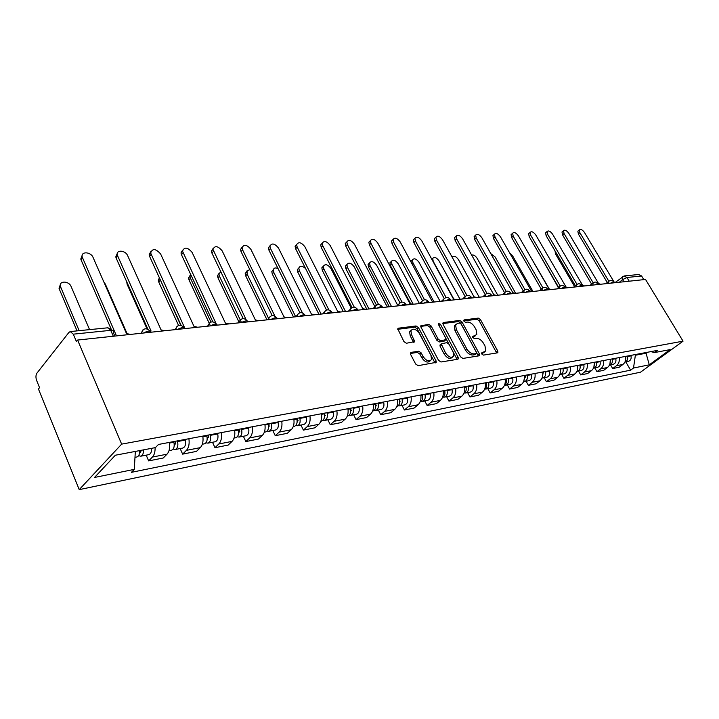 <?xml version="1.0" encoding="UTF-8"?>
<svg xmlns="http://www.w3.org/2000/svg" width="719" height="719" viewBox="0 0 719 719"><rect width="100%" height="100%" fill="white"/><g stroke="black" fill="none" stroke-linecap="round" stroke-linejoin="round"><path stroke-width="1.08" d="M481.802 354.018L483.411 355.114L497.35 352.858L497.899 352.481L497.683 350.89L480.508 319.658L478.261 318.104L464.213 319.874L463.944 321.213L465.544 322.319L467.386 322.085C470.145 322.085 472.581 323.757 474.675 327.1L476.104 329.715L476.805 334.551L472.671 336.474L472.823 337.535L474.432 338.631L476.266 338.37C479.025 338.334 481.46 340.006 483.572 343.376L485.019 346.01L485.693 351.034L481.649 352.912L481.802 354.018M411.169 352.364L410.423 352.975L410.648 354.476L415.645 364.03L418.143 365.683L436.235 362.331L436.02 360.767L418.458 327.603L416.031 325.959L398.515 328.179L397.742 328.808L403.925 341.606L406.406 343.26L414.692 341.615L411.52 334.542L410.9 330.686C413.164 328.008 415.986 328.942 419.393 333.49L430.96 355.366L431.544 359.5C429.234 362.052 426.43 361.082 423.114 356.579L421.172 352.885L418.71 351.24L411.169 352.364L410.405 353.047M121.646 444.126L77.598 340.051L645.527 279.457L683.05 341.166L121.646 444.126L79.225 489.63L640.53 372.19L683.05 341.166M460.546 356.84L462.91 358.439L478.971 355.833L479.555 355.411L479.339 353.829L462.038 322.022L459.738 320.44L443.56 322.48L442.904 322.984L443.129 324.44L460.546 356.84M457.697 359.275L440.981 361.99L438.554 360.363L421.01 327.271L420.777 325.833L428.758 324.359L431.148 325.977L438.195 339.188L440.585 340.806L445.969 339.629L445.753 338.128L438.428 324.467L438.275 323.451L440.396 324.215L458.111 357.226L458.327 358.808L457.697 359.275M77.598 340.051L76.412 341.543L73.284 334.164L70.228 331.567L68.925 332.412L36.939 373.125C35.743 375.075 35.635 377.529 36.642 380.486L39.545 387.649L38.458 389.015L79.225 489.63M624.281 275.952L638.751 274.496L641.609 275.988L626.959 277.489L622.591 279.646L619.356 282.252M643.829 279.637L641.609 275.988M619.212 357.595C619.715 361.082 618.798 363.796 616.453 365.737L622.942 364.461C625.278 362.529 626.195 359.833 625.692 356.372L625.485 360.686M622.942 364.461L619.194 367.247L612.696 368.541L610.53 364.821M616.453 365.737L612.696 368.541M594.784 367.885L596.977 371.669L603.69 370.339L607.456 367.508C609.811 365.549 610.728 362.807 610.215 359.293M603.511 360.552C604.023 364.102 603.106 366.852 600.751 368.829L596.977 371.669M578.507 371.049L580.709 374.914L587.657 373.529L591.449 370.662C593.804 368.667 594.73 365.89 594.218 362.313M587.27 363.616C587.791 367.22 586.866 370.024 584.502 372.029L580.709 374.914M561.647 374.329L563.867 378.266L571.066 376.828L574.876 373.925C577.249 371.903 578.166 369.072 577.645 365.432M570.464 366.789C570.985 370.456 570.059 373.305 567.686 375.336L563.867 378.266M544.193 377.727L546.431 381.735L553.882 380.252L557.71 377.295C560.092 375.255 561.018 372.37 560.487 368.667M553.046 370.069C553.576 373.808 552.65 376.702 550.26 378.76L546.431 381.735M526.092 381.25L528.357 385.33L536.086 383.793L539.924 380.8C542.315 378.724 543.249 375.794 542.701 372.02M534.99 373.476C535.529 377.277 534.603 380.225 532.204 382.319L528.357 385.33M507.335 384.899L509.609 389.06L517.626 387.469L521.482 384.431C523.89 382.319 524.816 379.344 524.268 375.498M516.26 377.008C516.808 380.881 515.883 383.883 513.474 386.004L509.609 389.06M487.859 388.682L490.16 392.934L498.474 391.28L502.347 388.197C504.765 386.049 505.691 383.02 505.133 379.102M496.82 380.675C497.377 384.62 496.452 387.676 494.034 389.833L490.16 392.934M467.647 392.619L469.956 396.951L478.602 395.234L482.485 392.107C484.903 389.923 485.828 386.84 485.262 382.85M476.625 384.476C477.191 388.503 476.266 391.612 473.848 393.805L469.956 396.951M446.634 396.708L448.962 401.13L457.949 399.342L461.841 396.169C464.267 393.958 465.193 390.812 464.609 386.741M455.63 388.44C456.214 392.538 455.289 395.711 452.862 397.931L448.962 401.13M424.776 400.959L427.131 405.48L436.469 403.62L440.379 400.393C442.805 398.146 443.731 394.947 443.138 390.794M433.791 392.556C434.384 396.744 433.467 399.971 431.032 402.227L427.131 405.48M402.038 405.381L404.402 410.001L414.126 408.059L418.036 404.788C420.471 402.505 421.388 399.243 420.795 395.01M411.061 396.843C411.663 401.112 410.747 404.402 408.311 406.702L404.402 410.001M378.347 409.992L380.728 414.71L390.857 412.697L394.776 409.363C397.212 407.044 398.119 403.719 397.508 399.396M387.37 401.31C387.981 405.669 387.074 409.021 384.638 411.358L380.728 414.71M353.649 414.8L356.04 419.626L366.609 417.523L370.528 414.135C372.963 411.78 373.862 408.392 373.242 403.97M362.664 405.965C363.293 410.423 362.385 413.838 359.949 416.22L356.04 419.626M327.873 419.815L330.282 424.749L341.318 422.556L345.228 419.114C347.654 416.714 348.553 413.254 347.924 408.743M336.878 410.828C337.517 415.384 336.618 418.871 334.191 421.289L330.282 424.749M300.955 425.046L303.382 430.106L314.904 427.814L318.805 424.318C321.231 421.873 322.121 418.341 321.474 413.731M309.934 415.906C310.581 420.561 309.7 424.12 307.274 426.583L303.382 430.106M272.816 430.519L275.251 435.705L287.303 433.305L291.195 429.746C293.613 427.266 294.493 423.662 293.828 418.943M281.758 421.217C282.414 425.99 281.542 429.62 279.134 432.119L275.251 435.705M243.364 436.253L245.817 441.565L258.436 439.048L262.3 435.435C264.709 432.91 265.572 429.225 264.898 424.399M252.252 426.78C252.935 431.661 252.072 435.372 249.673 437.916L245.817 441.565M212.518 442.257L214.972 447.703L228.193 445.07L232.039 441.385C234.43 438.815 235.284 435.058 234.601 430.115M221.335 432.613C222.027 437.61 221.182 441.403 218.801 443.991L214.972 447.703M180.163 448.548L182.626 454.138L196.503 451.379L200.313 447.631C202.677 445.016 203.513 441.169 202.812 436.1M188.899 438.725C189.609 443.848 188.782 447.73 186.419 450.364L182.626 454.138M146.191 455.154L148.653 460.897L163.231 458.003L167.006 454.192C169.351 451.523 170.16 447.586 169.45 442.392M155.088 447.658C155.205 451.838 154.306 454.965 152.41 457.059L148.653 460.897M634.994 354.62L635.362 355.249L646.228 353.2L647.486 352.265M645.86 352.571L649.293 364.821L633.511 368.029L635.362 355.249M650.902 351.618L654.488 352.58L670.135 349.605L649.293 364.821M135.334 451.415L134.282 469.381L131.397 472.347L630.626 370.15L633.511 368.029M134.282 469.381L94.54 477.452L115.355 455.226L155.439 447.595L158.477 444.459L657.472 350.378L654.488 352.58M625.755 361.855L630.626 370.15M481.631 353.595L484.327 352.229M475.43 335.782L472.671 337.166M496.667 352.966L479.205 320.782L476.967 319.227L463.8 320.899M478.315 355.941L460.735 323.164L458.443 321.582L442.841 323.568M476.131 353.568L476.391 352.166L461.203 324.188L459.585 323.083L457.617 323.343L455.603 324.835L456.313 329.563L466.73 348.823C468.878 352.265 471.367 353.946 474.181 353.883L476.131 353.568L474.801 354.692L476.212 353.55M455.702 324.629L454.3 325.986L455.01 330.704L456.313 329.563M474.801 354.692L472.841 354.997C470.028 355.078 467.548 353.389 465.4 349.955L455.01 330.704M420.723 326.381L427.454 325.527L428.758 324.359M445.421 340.105L443.991 341.282L439.264 341.956L436.873 340.348L429.836 327.145L427.454 325.527M457.086 359.374L438.563 324.709M445.573 353.011C448.737 357.343 451.442 358.341 453.68 356.022L453.105 351.852L449.042 344.266L446.67 342.666L441.277 343.862L445.573 353.011L444.243 354.161C447.344 358.43 450.031 359.464 452.314 357.244M440.522 344.527L439.956 345.021L440.172 346.531L441.502 345.381M444.243 354.161L440.172 346.531M430.115 360.866C427.715 363.158 424.938 362.124 421.774 357.747L419.842 354.063L417.38 352.418L410.36 353.469M411.007 330.416L409.596 331.872L410.207 335.728L411.52 334.542M413.434 342.28L410.207 335.728M434.986 362.96L417.155 328.781L414.728 327.145L397.697 329.311M627.372 356.058L627.507 356.48C628.1 359.302 627.247 361.145 624.973 362.008L624.964 362.008M630.842 355.402L630.967 355.824C631.561 358.637 630.716 360.48 628.433 361.333L628.217 361.378M574.499 286.432L555.472 253.888L555.041 250.949M616.012 282.612L614.071 281.983L584.484 232.507C582.417 229.729 580.709 228.849 579.361 229.873L579.909 232.731L608.813 281.192M607.258 282.504L578.391 234.043L577.851 231.185L578.337 230.763M610.359 359.266L609.937 363.931M612.058 358.943L612.193 359.374C612.786 362.25 611.941 364.12 609.64 364.991L609.487 365.027M615.635 358.269L615.77 358.7C616.363 361.558 615.518 363.428 613.226 364.299L613.01 364.335M558.375 287.573L538.873 253.349M594.451 362.268L593.858 367.247M549.19 288.849L528.375 253.151M596.213 361.936L596.348 362.367C596.95 365.288 596.105 367.193 593.795 368.074L593.49 368.128M599.916 361.235L600.05 361.675C600.653 364.578 599.799 366.474 597.498 367.355L597.282 367.4M600.608 284.257L598.612 283.619L568.783 233.298C566.653 230.448 564.9 229.568 563.507 230.664L564.056 233.54L593.157 282.765M591.584 284.077L562.528 234.87L561.988 231.994L562.528 231.527M584.673 285.955L582.624 285.308L552.552 234.124C550.359 231.194 548.552 230.314 547.123 231.482L547.662 234.367L576.962 284.373M575.371 285.704L546.134 235.724L545.595 232.839L546.179 232.318M577.995 365.369L577.231 370.636M532.671 290.97L512.539 255.712L509.627 252.89M579.82 365.018L579.954 365.468C580.566 368.443 579.712 370.375 577.393 371.265L576.935 371.337M583.657 364.299L583.792 364.749C584.403 367.706 583.549 369.629 581.231 370.519L581.006 370.564M560.964 368.577L560.02 374.123M515.667 293.316L495.103 256.935L490.825 253.672M562.851 368.227L562.986 368.676C563.606 371.705 562.743 373.664 560.416 374.572L559.795 374.653M566.815 367.472L566.958 367.93C567.57 370.941 566.716 372.9 564.388 373.799L564.163 373.844M543.312 371.903L542.189 377.709M497.773 295.221L477.056 258.193C475.286 255.596 473.488 254.562 471.673 255.083M545.263 371.534L545.406 372.002C546.027 375.084 545.173 377.08 542.827 377.987L542.036 378.068M549.379 370.761L549.514 371.22C550.143 374.293 549.28 376.28 546.943 377.187L546.719 377.232M568.199 287.708L566.087 287.061L535.772 234.969C533.516 231.958 531.647 231.078 530.182 232.336L530.712 235.23L560.2 286.045M558.6 287.375L529.175 236.605L528.645 233.711L529.283 233.145M551.14 289.532L548.965 288.867L518.408 235.85C516.08 232.749 514.157 231.869 512.638 233.226L513.168 236.12L542.854 287.771M541.236 289.101L511.631 237.522L511.101 234.619L511.802 233.99M533.471 291.42L531.233 290.746L500.433 236.767C498.024 233.567 496.047 232.686 494.483 234.142L495.014 237.036L524.888 289.568M523.243 290.889L493.468 238.465L492.937 235.571L493.701 234.87M525.005 375.354L523.711 381.403M479.24 297.199L458.371 259.496C455.936 256.243 453.905 255.416 452.269 257.016L452.188 257.249M525.041 375.354L525.391 377.142M527.036 374.976L527.18 375.444C527.809 378.58 526.946 380.612 524.591 381.537L523.621 381.609M531.296 374.168L531.44 374.644C532.078 377.763 531.215 379.785 528.86 380.711L528.636 380.755M515.155 293.37L512.854 292.687L481.811 237.71C479.321 234.403 477.272 233.54 475.672 235.104L476.194 237.998L506.266 291.438M504.594 292.741L474.648 239.445L474.118 236.56L474.953 235.778M506.023 378.94L506.167 379.416C506.769 381.987 506.221 383.919 504.54 385.222M460.034 299.248L439.021 260.844C436.496 257.483 434.393 256.665 432.712 258.391L433.189 261.249L453.734 298.942M506.122 378.922L506.428 381.133M508.126 378.545L508.27 379.021C508.908 382.22 508.045 384.288 505.682 385.222L504.522 385.258M512.548 377.709L512.692 378.185C513.339 381.367 512.476 383.425 510.104 384.359L509.888 384.404M496.164 295.392L493.791 294.709L462.515 238.69C459.935 235.275 457.814 234.412 456.17 236.111L456.691 238.987L486.961 293.388M485.244 294.646L455.136 240.461L454.615 237.585L455.531 236.713M486.314 382.652L486.457 383.146C487.078 385.896 486.475 387.901 484.642 389.168M440.118 301.378L418.97 262.237C416.346 258.768 414.171 257.968 412.436 259.829L412.913 262.66L433.809 301.468M486.484 382.625L486.718 385.168M488.498 382.238L488.641 382.733C489.288 385.986 488.426 388.089 486.053 389.033L484.804 389.069M493.09 381.376L493.234 381.861C493.881 385.105 493.027 387.199 490.646 388.143L490.421 388.188M410.837 261.707L411.969 260.287M476.463 297.495L474.01 296.803L442.5 239.706C439.821 236.174 437.628 235.329 435.93 237.162L436.46 240.011L466.919 295.419M465.103 296.516L434.896 241.512L434.375 238.663L435.381 237.692M465.831 386.516L465.975 387.011C466.622 389.95 465.957 392.026 463.971 393.239M419.456 303.58L398.164 263.693C395.441 260.098 393.185 259.316 391.406 261.33L391.891 264.134L413.218 304.245M466.083 386.463L466.245 389.303M468.105 386.085L468.249 386.588C468.914 389.905 468.051 392.044 465.66 393.005L464.366 393.023M472.877 385.186L473.021 385.681C473.686 388.988 472.823 391.118 470.433 392.071L470.208 392.116M410.54 303.553L390.39 265.599L389.914 262.803L391.037 261.698M455.99 299.679L453.455 298.969L421.729 240.757C418.934 237.099 416.669 236.272 414.926 238.259L415.456 241.072L446.113 297.54M444.207 298.511L413.892 242.6L413.371 239.787L414.477 238.699M444.549 390.525L444.693 391.037C445.349 394.174 444.621 396.322 442.491 397.472M397.652 305.198L376.585 265.194C373.736 261.473 371.399 260.709 369.584 262.902L370.06 265.653L391.522 306.564M444.872 390.462L444.944 393.554M446.903 390.084L447.056 390.597C447.721 393.985 446.858 396.16 444.468 397.131L443.129 397.131M451.874 389.15L452.017 389.653C452.691 393.023 451.829 395.198 449.429 396.16L449.204 396.205M389.204 306.546L368.559 267.144L368.083 264.394L369.323 263.163M434.725 301.953L432.101 301.234L400.159 241.854C397.239 238.061 394.884 237.252 393.104 239.409L393.635 242.177L424.498 299.769M422.52 300.632L392.071 243.732L391.549 240.964L392.763 239.751M422.395 394.704L422.547 395.225C423.221 398.569 422.421 400.78 420.139 401.849M374.941 306.752L354.161 266.758C351.187 262.902 348.76 262.165 346.9 264.538L347.385 267.234L368.973 308.963M422.817 394.623L422.79 397.958M424.848 394.237L425.001 394.758C425.684 398.218 424.821 400.438 422.421 401.418L421.028 401.409M430.016 393.266L430.169 393.787C430.843 397.23 429.989 399.431 427.589 400.411L427.365 400.456M366.78 309.197L345.893 268.753L345.408 266.066L346.774 264.682M412.598 304.308L409.893 303.58L377.736 242.986C374.68 239.059 372.244 238.268 370.42 240.622L370.95 243.328L402.011 302.097M399.962 302.843L369.386 244.918L368.856 242.204L370.204 240.838M399.333 399.054L399.476 399.584C400.168 403.125 399.315 405.39 396.906 406.379L396.87 406.388M351.178 308.074L330.866 268.385C327.738 264.376 325.231 263.666 323.334 266.264L323.82 268.879L345.524 311.471M399.845 398.955L399.719 402.514M401.885 398.569L402.038 399.099C402.73 402.631 401.876 404.896 399.467 405.884L398.02 405.849M407.269 397.553L407.421 398.083C408.113 401.597 407.251 403.844 404.851 404.833L404.617 404.878M343.331 311.704L322.328 270.425L321.833 267.81L323.334 266.255L321.833 267.81M389.572 306.77L386.777 306.024L354.413 244.172C351.205 240.083 348.679 239.328 346.819 241.89L347.349 244.523L378.625 304.559M376.477 305.135L345.794 246.141L345.264 243.507L346.738 241.979M375.291 403.584L375.444 404.132C376.145 407.745 375.291 410.055 372.882 411.052L372.658 411.097M305.62 268.6C302.339 265.706 300.066 265.527 298.807 268.061L299.302 270.587L321.114 314.068M375.92 403.467L375.678 407.233M377.96 403.08L378.113 403.629C378.814 407.233 377.96 409.533 375.552 410.531L374.042 410.486M383.569 402.02L383.721 402.568C384.422 406.154 383.569 408.446 381.16 409.444L380.935 409.488M318.921 314.302L297.81 272.168L297.315 269.643L298.834 267.935M365.594 309.323L362.691 308.577L330.129 245.404C326.759 241.153 324.134 240.434 322.247 243.229L322.777 245.772L354.269 307.157M352.013 307.543L321.222 247.417L320.692 244.873L322.256 243.166M350.216 408.311L350.378 408.868C351.088 412.562 350.234 414.917 347.825 415.933L347.601 415.977M278.019 268.502C275.395 267.441 273.813 267.926 273.274 269.958L273.768 272.366L295.689 316.782M350.962 408.176L350.593 412.149M353.002 407.79L353.155 408.338C353.865 412.023 353.02 414.378 350.611 415.384L349.03 415.303M358.862 406.684L359.015 407.233C359.716 410.9 358.871 413.236 356.462 414.252L356.229 414.297M293.496 317.016L272.285 273.975L271.791 271.566L273.328 269.679M340.581 311.992L337.571 311.228L304.838 246.68C301.279 242.267 298.547 241.584 296.641 244.64L297.172 247.075L328.889 309.907M326.525 310.069L295.617 248.747L295.087 246.32L296.668 244.433M324.044 413.245L324.197 413.811C324.916 417.595 324.08 419.995 321.672 421.019L321.438 421.064M249.861 269.715L247.048 270.793L247.165 274.227L268.699 318.643M324.907 413.083L324.422 417.254M326.956 412.697L327.109 413.263C327.828 417.029 326.983 419.429 324.575 420.453L322.93 420.336M333.068 411.547L333.221 412.113C333.94 415.861 333.095 418.242 330.686 419.267L330.452 419.312M266.983 319.847L245.691 275.862L245.197 273.588L246.752 271.503M314.482 314.778L311.363 314.005L278.46 248.019C274.703 243.417 271.863 242.788 269.94 246.132L270.47 248.423L302.429 312.864M299.931 312.738L268.924 250.14L268.394 247.848L269.984 245.754M296.686 418.404L296.848 418.988C297.576 422.844 296.74 425.297 294.341 426.331L294.107 426.376M220.769 271.647L218.936 274.047L219.421 276.159L241.476 322.498M297.684 418.215L297.064 422.565M299.733 417.829L299.886 418.413C300.614 422.26 299.778 424.704 297.378 425.747L295.653 425.594M306.123 416.625L306.276 417.2C307.004 421.037 306.168 423.464 303.76 424.498L303.535 424.543M238.987 322.094L217.956 277.831L217.471 275.719L219.025 273.418M287.223 317.69L283.987 316.899L250.931 249.412C246.95 244.613 243.993 244.047 242.06 247.704L242.582 249.844L274.838 316.054M272.168 315.569L241.045 251.587L240.532 249.457L242.132 247.147M268.079 423.797L268.232 424.399C268.978 428.344 268.151 430.843 265.751 431.894L265.527 431.939M190.652 274.352L189.987 276.258L190.463 278.181L210.928 322.049M269.221 423.581L268.457 428.102M271.261 423.194L271.414 423.797C272.159 427.733 271.324 430.232 268.933 431.274L267.126 431.076M277.947 421.936L278.1 422.529C278.837 426.448 278.01 428.937 275.611 429.98L275.386 430.025M210.406 325.815L189.007 279.88L188.531 277.956L190.095 275.413M258.723 320.728L255.362 319.928L222.18 250.877C217.938 245.862 214.864 245.359 212.95 249.367L246.069 319.587M243.157 318.589L211.925 253.106L211.422 251.156L213.022 248.594M238.115 429.45L238.277 430.061C239.023 434.105 238.205 436.658 235.823 437.718L235.598 437.763M178.537 325.401L158.755 282.028L158.315 280.32L159.744 278.595L180.73 325.222M239.418 429.198L239.679 430.205L238.501 433.872M241.449 428.821L241.611 429.432C242.357 433.467 241.539 436.011 239.148 437.071L237.261 436.81M248.45 427.499L248.612 428.102C249.358 432.119 248.54 434.653 246.15 435.714L245.925 435.759M158.315 280.32L159.384 277.804M228.903 323.909L225.398 323.101L192.108 252.396C187.587 247.165 184.388 246.743 182.5 251.138L216.221 323.901M212.824 321.815L181.467 254.688L180.99 252.962L182.572 250.131M206.704 435.372L206.865 435.993C207.629 440.145 206.829 442.751 204.457 443.821L204.232 443.866M208.177 435.094L208.447 436.118L207.108 439.893M210.2 434.707L210.361 435.337C211.125 439.471 210.316 442.068 207.944 443.147L205.958 442.814M217.542 433.323L217.704 433.943C218.468 438.06 217.659 440.648 215.278 441.718L215.053 441.763M146.991 328.817L127.128 284.275L126.733 281.803M197.653 327.244L194.004 326.417L160.634 253.996C155.798 248.531 152.464 248.199 150.639 252.998L184.459 327.433M181.089 325.303L149.579 256.341L149.139 254.868L150.693 251.74M173.746 441.583L173.908 442.23C174.681 446.472 173.89 449.141 171.535 450.229L171.311 450.274M127.038 333.508L105.342 284.122L103.851 281.983M175.409 441.268L175.67 442.329L174.169 446.184M177.413 440.891L177.575 441.529C178.348 445.771 177.557 448.431 175.202 449.51L173.117 449.096M185.125 439.435L185.286 440.073C186.059 444.288 185.259 446.939 182.905 448.018L182.68 448.063M164.876 330.74L161.074 329.904L127.658 255.667C125.466 250.176 116.002 249.511 117.251 254.975L151.053 330.965L150.091 331.117M147.853 329.122L116.154 258.085L115.777 256.881L117.278 253.43M139.585 450.606C139.738 454.102 138.857 456.223 136.961 456.951L136.736 456.996M89.56 329.626L71.1 286.504C68.934 280.769 58.814 280.581 60.396 286.36L79.144 330.668M141.418 450.265L140.133 452.763L139.558 452.745M143.441 449.878C143.593 453.356 142.713 455.469 140.807 456.206L138.605 455.675M151.538 448.332C151.691 451.802 150.81 453.896 148.905 454.633L148.68 454.678M77.032 330.884L59.3 289.083L59.021 288.211L60.405 284.463M130.463 334.416L126.49 333.562L93.066 257.42C90.801 251.596 80.555 251.21 82.236 257.069L115.966 334.677L114.366 335.054M111.041 328.79L81.085 259.91L80.78 259.02L82.2 255.218M623.867 281.767L622.591 279.646L622.438 276.635M186.419 450.364L200.313 447.631M218.801 443.991L232.039 441.385M249.673 437.916L262.3 435.435M279.134 432.119L291.195 429.746M307.274 426.583L318.805 424.318M334.191 421.289L345.228 419.114M359.949 416.22L370.528 414.135M384.638 411.358L394.776 409.363M408.311 406.702L418.036 404.788M431.032 402.227L440.379 400.393M452.862 397.931L461.841 396.169M473.848 393.805L482.485 392.107M494.034 389.833L502.347 388.197M513.474 386.004L521.482 384.431M532.204 382.319L539.924 380.8M550.26 378.76L557.71 377.295M567.686 375.336L574.876 373.925M584.502 372.029L591.449 370.662M600.751 368.829L607.456 367.508M152.41 457.059L167.006 454.192M614.386 282.783L614.17 282.423C614.053 281.695 612.84 281.947 610.521 283.196M608.634 283.394L608.921 281.129M598.675 284.454L598.469 284.122C598.361 283.349 597.112 283.601 594.721 284.877M582.417 286.189L582.228 285.874C582.12 285.057 580.835 285.308 578.364 286.629M565.583 287.986L565.413 287.699C565.314 286.827 563.993 287.07 561.44 288.436M548.148 289.847L547.995 289.586C547.914 288.661 546.548 288.894 543.897 290.305M530.083 291.779L529.948 291.546C529.876 290.557 528.465 290.791 525.724 292.238M511.344 293.774L511.227 293.577C511.164 292.525 509.717 292.759 506.877 294.251M491.895 295.851L491.805 295.689C491.76 294.574 490.259 294.79 487.311 296.345M471.7 298.008L471.637 297.882C471.601 296.704 470.055 296.911 466.991 298.511M450.714 300.245L450.669 300.174C450.66 298.906 449.051 299.104 445.861 300.758M428.884 302.573L428.875 302.555C428.875 301.207 427.221 301.387 423.895 303.103M406.199 304.991C406.163 303.598 404.446 303.786 401.022 305.548M382.589 307.516C382.481 306.096 380.693 306.294 377.196 308.092M357.972 310.141C357.792 308.703 355.914 308.9 352.346 310.743M332.286 312.882C332.025 311.417 330.066 311.633 326.417 313.502M305.458 315.74C305.108 314.257 303.058 314.482 299.329 316.396M277.417 318.733C276.959 317.232 274.82 317.456 271 319.416M248.064 321.869C247.498 320.332 245.26 320.575 241.341 322.579M217.318 325.15C216.635 323.586 214.28 323.838 210.272 325.896M185.071 328.583C184.253 327.001 181.79 327.271 177.674 329.374M151.206 332.196C150.253 330.587 147.665 330.866 143.441 333.032M592.816 285.084L593.139 282.783M576.44 286.827L576.809 284.481M559.499 288.643L559.903 286.252M541.946 290.512L542.396 288.076M523.756 292.453L524.25 289.973M504.882 294.466L504.846 292.516L505.439 291.932M485.298 296.552L485.262 294.628L485.909 293.972M464.959 298.727L464.923 296.83L465.624 296.093M443.821 300.982L443.776 299.122L444.549 298.295M421.837 303.328L421.792 301.522L422.628 300.587M398.946 305.764L398.892 304.029L399.809 302.969M375.102 308.307L375.039 306.662L376.046 305.449M350.243 310.968L350.171 309.413L351.258 308.038M324.296 313.736L324.215 312.316L325.392 310.743M297.19 316.621L297.109 315.362L298.376 313.565M268.852 319.649L268.762 318.58L270.128 316.522M239.184 322.813L240.568 319.613M208.106 326.129L209.589 322.849M175.499 329.608L177.09 326.246M141.257 333.265L142.964 329.823M629.197 281.201L626.959 277.489L624.083 275.97L615.473 282.279M113.314 336.24L110.744 330.327L73.284 334.164M114.815 336.079L113.243 332.475C114.096 330.911 113.26 330.201 110.744 330.327L107.661 327.81L70.426 331.549M482.548 353.442L483.878 352.328M472.644 336.555L473.093 336.168M473.605 337.031L474.917 335.908M463.755 320.279L464.213 319.874M476.967 319.227L478.261 318.104M479.205 320.782L480.508 319.658M496.353 351.995L497.683 350.89M442.868 323.11L443.56 322.48M458.443 321.582L459.738 320.44M460.735 323.164L462.038 322.022M478.009 354.952L479.339 353.829M465.4 349.955L466.73 348.823M472.841 354.997L474.181 353.883M420.75 325.941L421.496 325.276M429.836 327.145L431.148 325.977M436.873 340.348L438.195 339.188M439.264 341.956L440.585 340.806M443.991 341.282L445.313 340.132M439.093 325.383L440.396 324.215M456.781 358.368L458.111 357.226M417.38 352.418L418.71 351.24M419.842 354.063L421.172 352.885M421.774 357.747L423.114 356.579M413.146 341.318L414.459 340.141M397.715 328.907L398.515 328.179M414.728 327.145L416.031 325.959M417.155 328.781L418.458 327.603M434.68 361.927L436.02 360.767M630.967 355.824L627.507 356.48M555.472 253.888L556.326 253.142M579.909 232.731L578.391 234.043M615.77 358.7L612.193 359.374M600.05 361.675L596.348 362.367M564.056 233.54L562.528 234.87M547.662 234.367L546.134 235.724M583.792 364.749L579.954 365.468M561.099 369.036L560.559 369.135M566.958 367.93L562.986 368.676M543.447 372.37L542.782 372.496M549.514 371.22L545.406 372.002M530.712 235.23L529.175 236.605M513.168 236.12L511.631 237.522M495.014 237.036L493.468 238.465M525.149 375.83L524.34 375.983M531.44 374.644L527.18 375.444M476.194 237.998L474.648 239.445M506.167 379.416L505.205 379.596M512.692 378.185L508.27 379.021M456.691 238.987L455.136 240.461M486.457 383.146L485.343 383.353M493.234 381.861L488.641 382.733M411.888 263.648L412.913 262.66M436.46 240.011L434.896 241.512M465.975 387.011L464.69 387.262M473.021 385.681L468.249 386.588M390.39 265.599L391.891 264.134M415.456 241.072L413.892 242.6M444.693 391.037L443.219 391.316M452.017 389.653L447.056 390.597M368.559 267.144L370.06 265.653M393.635 242.177L392.071 243.732M422.547 395.225L420.876 395.54M430.169 393.787L425.001 394.758M345.893 268.753L347.385 267.234M370.95 243.328L369.386 244.918M399.476 399.584L397.598 399.944M400.222 401.157L399.755 401.247M407.421 398.083L402.038 399.099M322.328 270.425L323.82 268.879M347.349 244.523L345.794 246.141M375.444 404.132L373.332 404.527M376.298 405.723L375.722 405.831M383.721 402.568L378.113 403.629M297.81 272.168L299.302 270.587M322.777 245.772L321.222 247.417M350.378 408.868L348.014 409.318M351.339 410.477L350.656 410.603M359.015 407.233L353.155 408.338M272.285 273.975L273.768 272.366M297.172 247.075L295.617 248.747M324.197 413.811L321.564 414.315M325.294 415.438L324.494 415.591M333.221 412.113L327.109 413.263M245.691 275.862L247.165 274.227M270.47 248.423L268.924 250.14M296.848 418.988L293.927 419.537M298.079 420.624L297.145 420.804M306.276 417.2L299.886 418.413M217.956 277.831L219.421 276.159M242.582 249.844L241.045 251.587M268.232 424.399L264.996 425.01M269.616 426.043L268.538 426.25M278.1 422.529L271.414 423.797M189.007 279.88L190.463 278.181M213.453 251.317L211.925 253.106M238.277 430.061L234.691 430.735M239.822 431.724L238.582 431.957M248.612 428.102L241.611 429.432M158.755 282.028L160.202 280.293M182.977 252.863L181.467 254.688M206.865 435.993L202.911 436.739M208.591 437.673L207.18 437.943M217.704 433.943L210.361 435.337M127.128 284.275L127.587 283.699M151.071 254.481L149.579 256.341M173.908 442.23L169.549 443.048M175.831 443.911L174.223 444.216M185.286 440.073L177.575 441.529M117.628 256.18L116.154 258.085M141.409 450.471L139.594 450.822M59.3 289.083L60.684 287.232M82.541 257.959L81.085 259.91M613.945 282.028C612.318 280.14 610.53 279.952 608.562 281.444L605.784 283.699M598.235 283.69C596.563 281.767 594.739 281.569 592.753 283.124L589.993 285.389M581.968 285.416C580.26 283.439 578.4 283.25 576.386 284.868L573.654 287.124M565.143 287.196C563.381 285.164 561.485 284.994 559.445 286.665L556.749 288.93M547.707 289.047C545.901 286.962 543.968 286.791 541.901 288.544L539.241 290.8M529.642 290.961C527.782 288.813 525.805 288.661 523.711 290.494L521.095 292.732M510.903 292.948C508.98 290.737 506.967 290.593 504.846 292.516L502.284 294.745M491.454 295.006C489.468 292.732 487.41 292.606 485.262 294.628L482.773 296.821M471.26 297.145C469.21 294.799 467.089 294.691 464.923 296.83L462.506 298.987M450.274 299.374C448.144 296.947 445.978 296.866 443.776 299.122L441.457 301.234M428.443 301.683C426.223 299.176 424.003 299.122 421.792 301.522L419.572 303.571M405.723 304.092C403.413 301.486 401.13 301.468 398.892 304.029L396.798 305.997M382.059 306.6C379.632 303.903 377.295 303.921 375.039 306.662L373.089 308.523M357.388 309.215C354.835 306.411 352.436 306.474 350.171 309.413L348.382 311.165M331.639 311.947C328.951 309.026 326.48 309.143 324.215 312.316L322.606 313.915M304.748 314.805C301.899 311.749 299.356 311.938 297.109 315.362L295.716 316.782M276.635 317.78C273.615 314.598 270.991 314.868 268.762 318.58L267.612 319.784M247.219 320.908C243.993 317.582 241.287 317.933 239.103 321.968L238.214 322.912M216.401 324.179C212.941 320.701 210.155 321.159 208.034 325.554L207.449 326.201M184.082 327.612C180.37 323.972 177.494 324.548 175.463 329.338L175.193 329.644M150.154 331.225C146.191 327.424 143.234 328.098 141.284 333.257M112.479 330.389L107.976 327.792M479.079 355.806L479.555 355.411M454.3 325.986L455.603 324.835M439.956 345.021L441.277 343.862M457.796 359.257L458.327 358.808M409.596 331.872L410.9 330.686M414.045 342.19L414.692 341.615M435.642 362.852L436.235 362.331M628.433 361.333L624.973 362.008M579.361 229.873L577.851 231.185M613.226 364.299L609.64 364.991M597.498 367.355L593.795 368.074M563.507 230.664L561.988 231.994M547.123 231.482L545.595 232.839M581.231 370.519L577.393 371.265M564.388 373.799L560.416 374.572M546.943 377.187L542.827 377.987M530.182 232.336L528.645 233.711M512.638 233.226L511.101 234.619M494.483 234.142L492.937 235.571M528.86 380.711L524.591 381.537M475.672 235.104L474.118 236.56M510.104 384.359L505.682 385.222M431.813 259.244L432.712 258.391M456.17 236.111L454.615 237.585M490.646 388.143L486.053 389.033M410.944 261.276L412.436 259.829M435.93 237.162L434.375 238.663M470.433 392.071L465.66 393.005M389.914 262.803L391.406 261.33M414.926 238.259L413.371 239.787M449.429 396.16L444.468 397.131M368.083 264.394L369.584 262.902M393.104 239.409L391.549 240.964M427.589 400.411L422.421 401.418M345.408 266.066L346.9 264.538M370.42 240.622L368.856 242.204M404.851 404.833L399.467 405.884M346.819 241.89L345.264 243.507M381.16 409.444L375.552 410.531M297.315 269.643L298.807 268.061M322.247 243.229L320.692 244.873M347.825 415.933L347.313 416.031M356.462 414.252L350.611 415.384M271.791 271.566L273.274 269.958M296.641 244.64L295.087 246.32M321.672 421.019L320.881 421.172M330.686 419.267L324.575 420.453M245.197 273.588L246.68 271.953M269.94 246.132L268.394 247.848M294.341 426.331L293.262 426.547M303.76 424.498L297.378 425.747M217.471 275.719L218.936 274.047M242.06 247.704L240.532 249.457M265.751 431.894L264.349 432.173M275.611 429.98L268.933 431.274M188.531 277.956L189.987 276.258M212.95 249.367L211.422 251.156M235.823 437.718L234.079 438.06M246.15 435.714L239.148 437.071M182.5 251.138L180.99 252.962M204.457 443.821L202.327 444.234M215.278 441.718L207.944 443.147M150.639 252.998L149.139 254.868M171.535 450.229L168.992 450.723M182.905 448.018L175.202 449.51M117.251 254.975L115.777 256.881M136.961 456.951L134.983 457.338M148.905 454.633L140.807 456.206M59.021 288.211L60.396 286.36M82.236 257.069L80.78 259.02"/></g></svg>
